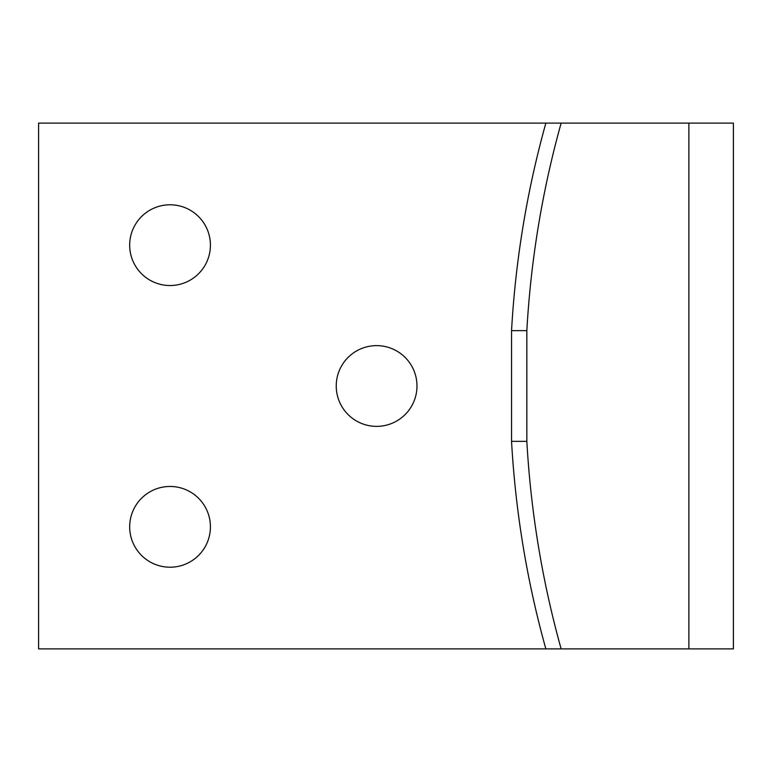 <?xml version="1.0" encoding="UTF-8"?>
<svg xmlns="http://www.w3.org/2000/svg" width="772" height="772" viewBox="0 0 772 772"><rect width="100%" height="100%" fill="white"/><g stroke="black" fill="none" stroke-linecap="round" stroke-linejoin="round"><path stroke-width="1.16" d="M511.546 330.648L511.546 441.352A899.843 821.871 90 0 0 545.852 648.895L733.4 648.895L733.4 123.105L561.138 123.105A899.843 821.871 90 0 0 526.842 330.648L526.842 441.352A899.843 821.871 90 0 0 561.138 648.895L38.6 648.895L38.6 123.105L545.852 123.105A899.843 821.871 90 0 0 511.546 330.648L526.842 330.648M511.546 441.352L526.842 441.352M545.852 123.105L561.138 123.105M170.052 204.792A40.376 40.376 0 0 1 205.014 265.346A40.376 40.376 0 0 1 135.081 265.346A40.376 40.376 0 0 1 170.052 204.792M376.611 345.624A40.376 40.376 0 0 1 411.572 406.188A40.376 40.376 0 0 1 341.649 406.188A40.376 40.376 0 0 1 376.611 345.624M170.052 486.466A40.376 40.376 0 0 1 205.014 547.02A40.376 40.376 0 0 1 135.081 547.02A40.376 40.376 0 0 1 170.052 486.466M688.875 648.895L688.875 123.105"/></g></svg>
